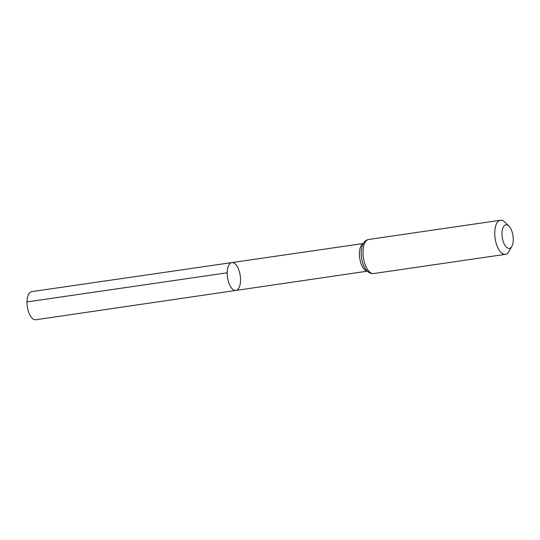 <?xml version="1.0" encoding="UTF-8"?>
<svg xmlns="http://www.w3.org/2000/svg" width="540" height="540" viewBox="0 0 540 540"><rect width="100%" height="100%" fill="white"/><g stroke="black" fill="none" stroke-linecap="round" stroke-linejoin="round"><path stroke-width="0.81" d="M227.185 272.795A14.067 6.433 -98.3 0 1 231.829 262.595A14.067 6.433 -98.3 0 1 240.226 275.589A14.067 6.433 -98.3 0 1 235.892 290.439A14.067 6.433 -98.3 0 1 227.185 272.795A14.067 6.433 -98.3 0 1 231.829 262.595L31.698 291.627A14.209 6.494 -98.3 0 0 27 301.928A14.209 6.494 -98.3 0 0 35.795 319.754L235.892 290.439A14.067 6.433 -98.3 0 1 227.185 272.795L27 301.928M501.984 233.462A11.887 5.434 -98.3 0 1 508.916 226.112A11.887 5.434 -98.3 0 1 511.859 246.294A11.887 5.434 -98.3 0 1 505.555 246.22A11.887 5.434 -98.3 0 1 501.984 233.462M511.859 246.294L509.058 251.329A17.226 7.877 -98.3 0 1 505.406 254.34A17.226 7.877 -98.3 0 1 494.748 232.733A17.226 7.877 -98.3 0 1 500.438 220.246A17.226 7.877 -98.3 0 1 504.799 222.089L508.916 226.112M367.227 271.087A13.973 6.386 -98.3 0 1 359.397 253.55A13.973 6.386 -98.3 0 1 363.231 243.648M363.002 251.937A17.226 7.877 -98.3 0 1 368.692 239.456C363.211 240.327 361.651 247.313 361.503 249.021A15.599 7.128 -98.3 0 0 361.199 252.74A15.599 7.128 -98.3 0 0 364.041 266.423C364.669 268.022 368.159 274.266 373.66 273.544A17.226 7.877 -98.3 0 1 363.002 251.937M363.299 243.526L231.829 262.595M367.328 271.181L235.892 290.439M500.438 220.246L368.692 239.456M505.406 254.34L373.66 273.544"/></g></svg>
